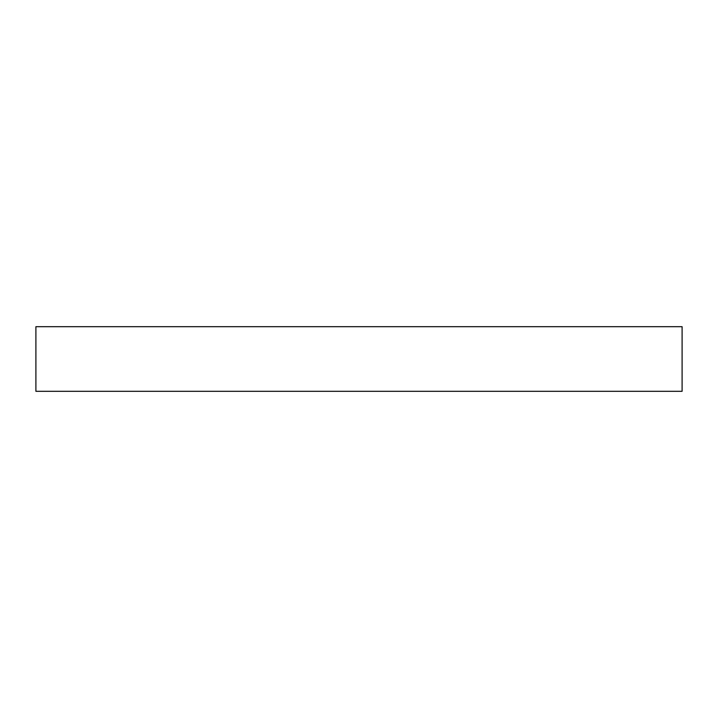 <?xml version="1.0" encoding="UTF-8"?>
<svg xmlns="http://www.w3.org/2000/svg" width="718" height="718" viewBox="0 0 718 718"><rect width="100%" height="100%" fill="white"/><g stroke="black" fill="none" stroke-linecap="round" stroke-linejoin="round"><path stroke-width="1.08" d="M359 326.69L682.1 326.69L682.1 391.31L35.9 391.31L35.9 326.69L359 326.69"/></g></svg>

